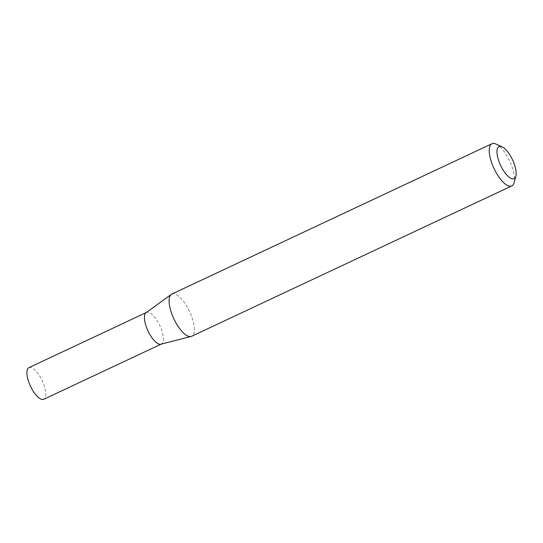 <?xml version="1.0" encoding="UTF-8"?>
<svg xmlns="http://www.w3.org/2000/svg" width="543" height="543" viewBox="0 0 543 543"><rect width="100%" height="100%" fill="white"/><g stroke="black" fill="none" stroke-linecap="round" stroke-linejoin="round"><path stroke-width="0.41" stroke-dasharray="2.71 2.04" d="M146.081 312.666A17.478 6.489 -115.2 0 1 146.481 312.429A17.478 6.489 -115.2 0 1 159.167 324.225A17.478 6.489 -115.2 0 1 162.181 343.42A17.478 6.489 -115.2 0 1 161.339 344.065A17.478 6.489 -115.2 0 1 160.904 344.221M28.928 367.638A17.478 6.489 -115.2 0 1 41.614 379.442A17.478 6.489 -115.2 0 1 44.628 398.63A17.478 6.489 -115.2 0 1 43.786 399.275M171.812 294.082A23.315 8.661 -115.2 0 1 188.74 309.822A23.315 8.661 -115.2 0 1 192.758 335.425A23.315 8.661 -115.2 0 1 191.638 336.287M495.915 144.01A23.315 8.661 -115.2 0 1 509.701 161.142A23.315 8.661 -115.2 0 1 514.078 182.692"/><path stroke-width="0.81" d="M515.85 176.197L514.078 182.692A23.315 8.661 -115.2 0 1 512.897 185.068A23.315 8.661 -115.2 0 1 511.771 185.923L191.638 336.287A23.315 8.661 -115.2 0 1 191.061 336.49L160.904 344.221A17.478 6.489 -115.2 0 1 148.375 331.712A17.478 6.489 -115.2 0 1 145.633 313.073A17.478 6.489 -115.2 0 1 146.081 312.666L171.289 294.394A23.315 8.661 -115.2 0 1 171.812 294.082L491.951 143.725A23.315 8.661 -115.2 0 1 495.915 144.01L502.044 146.8A17.715 6.577 64.8 0 0 498.175 147.234A17.715 6.577 64.8 0 0 501.888 167.943A17.715 6.577 64.8 0 0 514.954 178.002A17.715 6.577 64.8 0 0 515.85 176.197A17.715 6.577 64.8 0 0 512.517 159.818A17.715 6.577 64.8 0 0 502.044 146.8M161.128 344.16L43.786 399.275A17.478 6.489 -115.2 0 1 31.1 387.478A17.478 6.489 -115.2 0 1 28.087 368.283A17.478 6.489 -115.2 0 1 28.928 367.638L146.271 312.524M191.061 336.49A23.315 8.661 -115.2 0 1 174.344 319.807A23.315 8.661 -115.2 0 1 170.692 294.944A23.315 8.661 -115.2 0 1 171.289 294.394M511.771 185.923A23.315 8.661 -115.2 0 1 494.849 170.183A23.315 8.661 -115.2 0 1 490.824 144.581A23.315 8.661 -115.2 0 1 491.951 143.725"/></g></svg>
